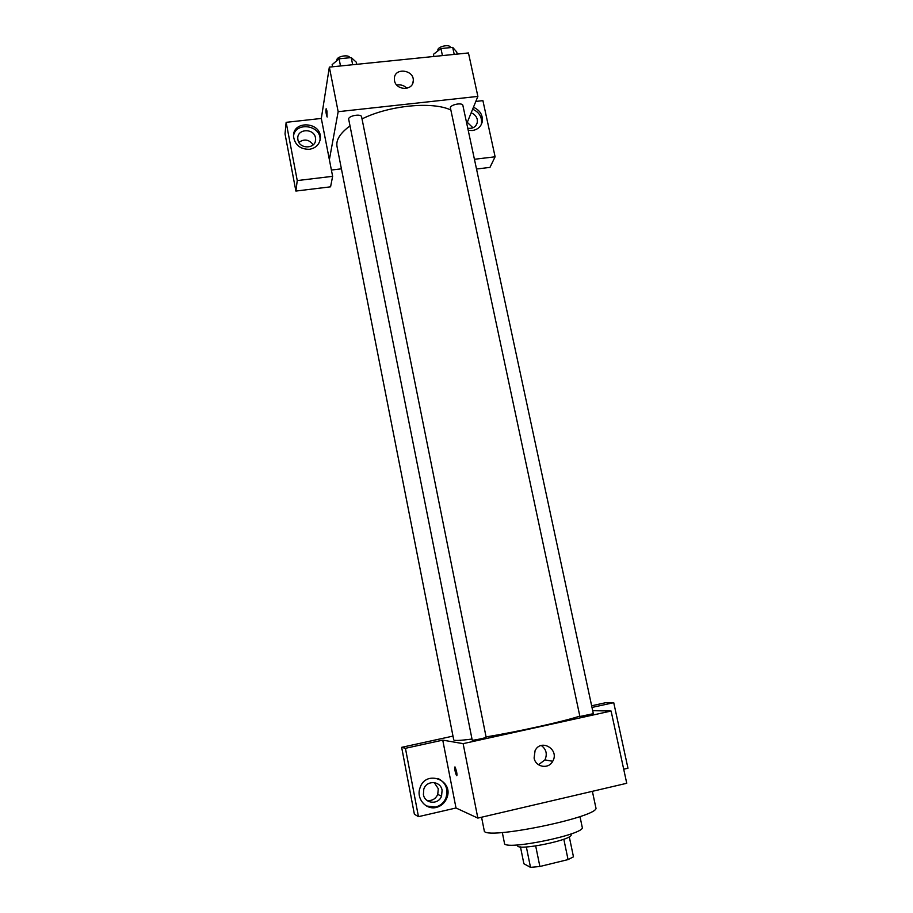 <?xml version="1.0" encoding="UTF-8"?>
<svg xmlns="http://www.w3.org/2000/svg" width="913" height="913" viewBox="0 0 913 913"><rect width="100%" height="100%" fill="white"/><g stroke="black" fill="none" stroke-linecap="round" stroke-linejoin="round"><path stroke-width="1.37" d="M563.823 839.23L568.057 859.59L539.88 866.494L530.499 867.35L523.879 863.744L520.467 846.899M568.057 859.59L573.467 856.839L569.278 836.753M570.945 833.98L571.104 834.71C573.741 839.64 517.135 851.258 517.614 845.689L517.477 844.959M535.691 845.974L539.88 866.494M526.356 846.956L530.499 867.35M579.983 816.587L582.232 827.269C586.203 834.208 503.542 851.167 504.467 843.224L502.321 832.53M592.377 791.32L595.835 807.617C601.69 816.576 482.361 841.067 484.21 830.533L481.573 817.226M623.705 769.214L627.973 768.232L613.73 702.679L605.753 702.69L591.647 705.783M592.697 710.668L611.094 711.033L626.752 783.286L477.841 818.094L456.009 807.994L418.462 816.667L414.376 814.213L401.652 747.336L452.722 736.163M456.58 771.531C457.128 774.669 457.093 775.993 456.489 775.514C454.857 771.108 454.423 768.301 455.176 767.103L456.58 771.531M611.094 711.033L463.131 743.65L442.748 740.135L456.009 807.994M463.131 743.65L477.841 818.094M579.903 716.511L593.336 713.681L462.88 105.44C462.583 102.393 451.216 104.333 450.337 107.586L579.903 716.511M340.024 161.784L453.213 737.27M418.462 816.667L405.429 748.306L401.652 747.336M405.429 748.306L442.748 740.135M613.73 702.679L592.001 707.438M472.215 740.135C471.975 740.808 486.618 737.761 486.138 737.248L361.616 116.887C361.24 113.303 347.682 115.883 348.709 119.341L472.215 740.135M350.01 125.903C340.207 133.093 335.87 139.929 337 146.411L453.715 739.827C454.069 740.865 460.152 740.614 471.987 739.039M486.07 736.905C517.169 731.861 562.887 721.692 579.584 716.18M534.105 758.018L535.064 750.714C540.918 738.138 559.852 749.505 552.707 761.282C548.587 769.511 535.577 767.251 534.105 758.018M436.346 807.412C426.017 810.242 416.088 798.613 419.912 788.181C425.526 768.883 454.834 780.261 446.64 798.498C444.574 803.189 441.139 806.156 436.346 807.412M426.554 806.019L435.592 807.035C440.363 805.78 443.786 802.824 445.852 798.156C448.523 789.186 445.898 782.624 437.978 778.458M423.415 794.538L423.78 789.243C426.485 779.885 440.705 780.729 442.097 790.293L441.55 796.113C438.491 805.038 424.762 803.885 423.415 794.538M426.873 800.359C431.838 801.135 435.467 799.16 437.749 794.447L438.286 788.729L434.257 782.567M538.499 764.752L544.935 759.89C547.492 754.035 546.282 749.231 541.295 745.476M454.914 766.931C454.571 769.191 455.096 772.056 456.5 775.514L456.762 775.696M362.027 118.918C388.984 105.429 432.203 101.217 450.611 109.902M341.165 168.871L331.396 170.035M466.771 123.586L477.876 96.401L338.164 111.694L329.376 159.695L332.629 176.323L297.25 180.58L286.146 122.331L321.319 118.45L329.376 159.695M313.216 144.813C309.073 139.438 304.291 138.628 298.882 142.371M472.98 127.797L467.273 122.342M332.629 176.323L330.574 186.823L295.892 191.057L285.027 133.891L286.146 122.331M474.418 159.273L495.108 156.796L489.961 167.387L476.518 169.031M315.476 137.795L315.624 139.381C315.989 149.07 299.316 149.492 297.923 139.792L297.775 138.365C297.261 128.562 314.061 128.06 315.476 137.795M320.029 140.397L320.064 139.723C320.999 125.127 295.721 121.383 293.518 135.854M309.37 149.31C300.092 149.253 294.808 144.916 293.518 136.299C292.742 120.002 321.273 121.714 320.372 137.829C319.778 144.231 316.115 148.054 309.37 149.31M471.154 112.835C474.406 114.057 476.438 116.271 477.259 119.455L477.339 122.342C476.061 126.907 472.866 128.87 467.764 128.242M481.14 124.853L481.505 123.369C482.064 116.864 479.108 112.139 472.637 109.206M473.436 107.255C479.93 110.199 482.897 114.935 482.326 121.463C481.151 126.599 477.819 129.612 472.341 130.525L468.221 130.354M495.108 156.796L482.909 100.635L475.821 101.423M297.25 180.58L295.892 191.057M477.876 96.401L468.46 52.954L329.342 67.106L321.319 118.45M394.507 80.664L394.359 78.37C394.758 66.957 414.719 69.959 413.235 81.166C412.859 90.98 396.059 90.57 394.507 80.664M329.342 67.106L338.164 111.694M406.878 88.276C404.048 85.377 400.704 84.327 396.835 85.126M326.957 111.078L327.048 116.898C325.918 113.064 325.656 110.393 326.272 108.864L326.957 111.078M326.135 108.761C325.724 111.009 326.032 113.714 327.048 116.898L327.196 116.99M457.196 54.095L456.74 51.995L452.7 47.385L440.933 48.56L433.413 54.358L433.858 56.469M452.7 47.385L454.206 54.403M440.933 48.56L442.44 55.602M438.035 50.797L437.932 50.329C436.825 46.677 449.949 43.653 450.44 47.453L450.474 47.602M356.709 64.321L356.287 62.187L351.243 57.587L339.077 58.809L332.138 64.629L332.56 66.786M351.243 57.587L352.68 64.732M339.077 58.809L340.503 65.976M337.011 60.543L336.954 60.258C335.87 56.503 349.04 53.913 349.747 57.736M446.64 798.498L445.852 798.156M437.749 794.447L441.55 796.113M552.707 761.282L544.935 759.89M315.305 141.469L315.624 139.381M320.372 137.829L320.064 139.723M476.027 125.412L477.339 122.342M482.326 121.463L481.505 123.369M413.235 81.166L412.368 84.122"/></g></svg>
